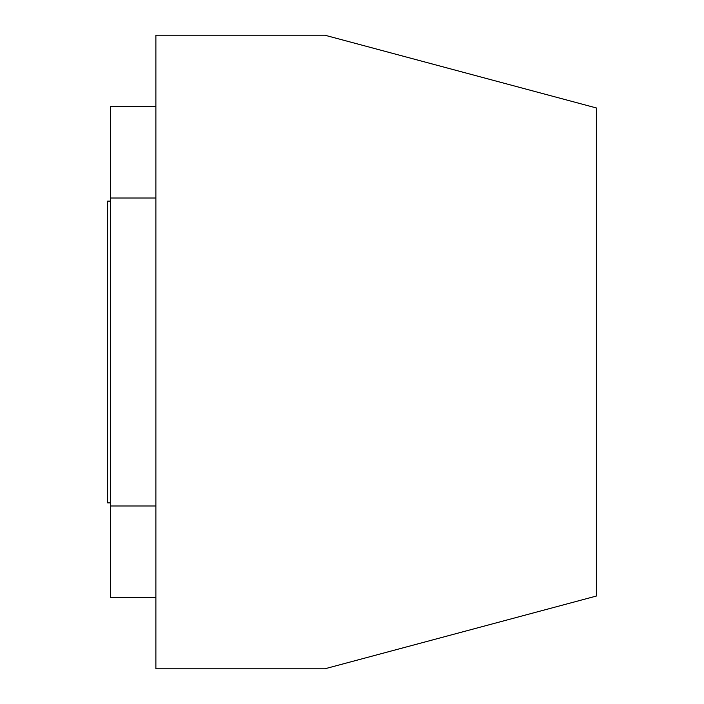 <?xml version="1.0" encoding="UTF-8"?>
<svg xmlns="http://www.w3.org/2000/svg" width="704" height="704" viewBox="0 0 704 704"><rect width="100%" height="100%" fill="white"/><g stroke="black" fill="none" stroke-linecap="round" stroke-linejoin="round"><path stroke-width="1.06" d="M155.883 35.2L155.883 668.8L324.843 668.8L596.385 596.042L596.385 107.958L324.843 35.2L155.883 35.2M155.883 106.559L110.625 106.559L110.625 198.018L155.883 198.018M110.625 198.018L110.625 505.982L155.883 505.982M110.625 505.982L110.625 597.441L155.883 597.441M110.625 502.858L107.615 502.858L107.615 201.142L110.625 201.142"/></g></svg>
